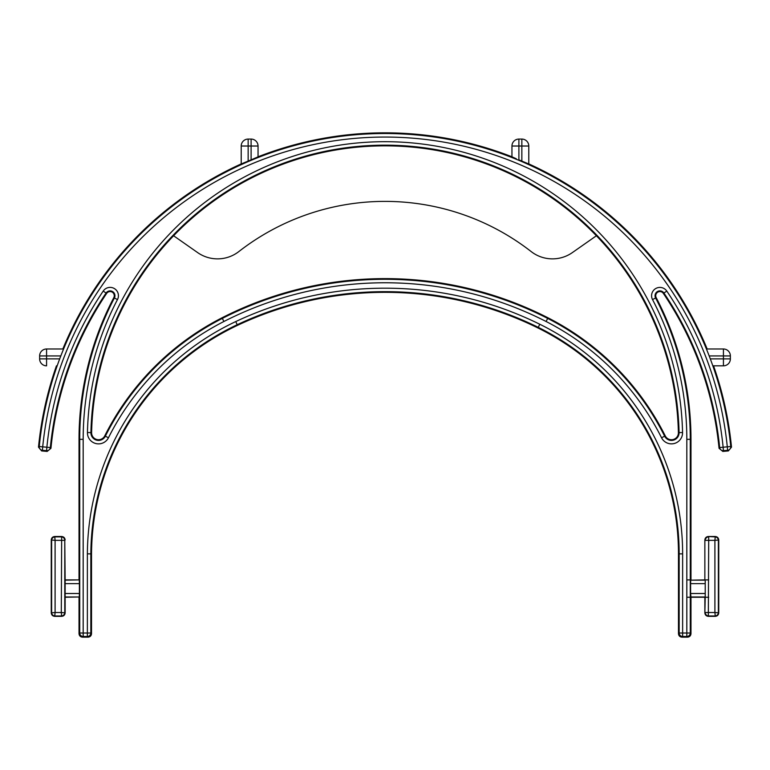 <?xml version="1.0" encoding="UTF-8"?>
<svg xmlns="http://www.w3.org/2000/svg" width="770" height="770" viewBox="0 0 770 770"><rect width="100%" height="100%" fill="white"/><g stroke="black" fill="none" stroke-linecap="round" stroke-linejoin="round"><path stroke-width="1.16" d="M704.858 579.897L704.858 539.982L704.858 579.897L690.7 580.176L705.224 580.176M704.858 597.26L704.858 612.872L705.224 597.26L690.979 597.26L690.613 593.506L705.224 593.506M715.272 536.507L708.333 536.507L714.907 536.882A3.475 3.465 45 0 1 718.381 540.347L718.381 612.506A3.475 3.465 135 0 1 714.907 615.981L708.698 615.981A3.475 3.465 -135 0 1 705.224 612.506L714.907 612.506L714.907 540.347L708.698 540.347L708.333 616.346L715.272 616.346L714.907 612.506L718.747 612.872L718.747 539.982C718.525 537.893 717.371 536.729 715.272 536.507L714.907 540.347L718.747 539.982M708.333 616.346C706.234 616.125 705.079 614.97 704.858 612.872M718.747 612.872C718.525 614.97 717.371 616.125 715.272 616.346M705.224 540.347A3.475 3.465 -45 0 1 708.698 536.882L708.698 540.347L705.224 540.347M704.858 539.982C705.079 537.893 706.234 536.729 708.333 536.507M706.417 348.983L723.425 348.983A6.94 6.94 0 0 1 730.374 355.933L730.374 358.878A6.94 6.94 0 0 1 723.425 365.827L712.827 365.827M710.306 358.878L723.425 358.878L723.425 355.933L730.374 355.933A6.94 6.94 0 0 0 723.425 348.983L723.425 348.983A6.94 6.94 0 0 1 730.374 355.933A6.94 6.94 0 0 0 723.425 348.983L723.425 355.933L709.18 355.933M57.172 365.827L56.451 365.827A348.146 348.146 0 0 0 38.5 447.139L39.251 446.513A347.463 347.463 0 0 1 730.749 446.513L731.5 447.139A348.146 348.146 0 0 0 713.549 365.827M60.82 355.933L46.575 355.933L46.575 358.878L39.626 358.878A6.94 6.94 0 0 0 46.575 365.827A6.94 6.94 0 0 1 39.626 358.878A6.94 6.94 0 0 0 46.575 365.827A6.94 6.94 0 0 1 39.626 358.878L39.626 355.933A6.94 6.94 0 0 1 46.575 348.983L63.583 348.983M241.212 163.904A348.146 348.146 0 0 0 62.842 348.983L46.575 348.983A6.94 6.94 0 0 0 39.626 355.933A6.94 6.94 0 0 1 46.575 348.983L46.575 348.983A6.94 6.94 0 0 0 39.626 355.933L46.575 355.933L46.575 348.983M596.404 235.755A293.476 293.476 0 0 0 173.597 235.755L197.63 252.589A34.708 34.708 0 0 0 238.864 251.549A237.94 237.94 0 0 1 531.136 251.549A34.708 34.708 0 0 0 572.37 252.589L596.404 235.755M730.769 446.86A3.475 3.465 129.7 0 1 727.602 450.315L727.294 446.86A343.998 343.998 0 0 0 42.706 446.86L46.874 447.226A339.811 339.811 0 0 1 103.199 291.079A8.316 8.316 0 0 1 118.426 295.728A8.316 8.316 0 0 1 117.473 299.588A301.821 301.821 0 0 0 83.179 439.324L83.179 633.017L87.366 633.017L87.366 553.851A258.585 258.585 0 0 1 235.736 321.581A350.215 350.215 0 0 1 539.789 324.247A255.977 255.977 0 0 1 682.634 553.871L682.634 633.017L686.821 633.017L686.821 439.324A301.821 301.821 0 0 0 652.527 299.578A8.316 8.316 0 0 1 655.645 288.586A8.316 8.316 0 0 1 666.791 291.079A339.811 339.811 0 0 1 723.126 447.226L730.749 446.513A3.475 3.465 129.7 0 1 730.769 446.86M678.409 432.788A6.94 6.94 0 0 0 678.399 432.625A293.476 293.476 0 0 0 385 145.848A293.476 293.476 0 0 0 91.601 432.625A6.94 6.94 0 0 0 104.739 435.897A266.921 266.921 0 0 1 222.02 317.798A358.56 358.56 0 0 1 547.98 317.798A266.921 266.921 0 0 1 665.261 435.897A6.94 6.94 0 0 0 678.409 432.788M686.821 579.897L690.979 579.897L690.979 439.324A305.979 305.979 0 0 0 656.204 297.663A4.168 4.168 0 0 1 657.763 292.157A4.168 4.168 0 0 1 663.355 293.409A335.653 335.653 0 0 1 719.055 448.304L719.671 447.572A336.336 336.336 0 0 0 663.923 293.024A4.851 4.851 0 0 0 657.416 291.57A4.851 4.851 0 0 0 655.597 297.98A305.286 305.286 0 0 1 690.286 439.324L690.286 633.017A3.475 3.465 135 0 1 686.821 636.492L682.634 636.492A3.475 3.465 -135 0 1 679.159 633.017L679.159 553.871A252.512 252.512 0 0 0 538.259 327.365A346.75 346.75 0 0 0 237.218 324.719A255.111 255.111 0 0 0 90.841 553.861L90.841 633.017A3.475 3.465 135 0 1 87.366 636.492L83.179 636.492A3.475 3.465 -135 0 1 79.714 633.017L79.714 439.324A305.286 305.286 0 0 1 114.403 297.98A4.851 4.851 0 0 0 111.515 291.099A4.851 4.851 0 0 0 106.077 293.024A336.336 336.336 0 0 0 50.329 447.572L50.945 448.304A335.653 335.653 0 0 1 106.645 293.409A4.168 4.168 0 0 1 114.268 295.728A4.168 4.168 0 0 1 113.796 297.663A305.979 305.979 0 0 0 79.021 439.324L79.021 579.897L65.142 579.897L64.776 540.347L64.776 612.506A3.475 3.465 135 0 1 61.302 615.981L55.094 615.981A3.475 3.465 -135 0 1 51.619 612.506L51.619 540.347A3.475 3.465 -45 0 1 55.094 536.882L61.302 536.882A3.475 3.465 45 0 1 64.776 540.347L55.094 540.347L55.094 612.506L61.302 612.506L61.667 536.507L54.728 536.507L55.094 540.347L51.253 539.982L51.253 612.872L55.094 612.506L54.728 616.346L61.667 616.346L61.302 612.506L65.142 612.872L65.142 579.897M705.224 583.641L690.613 583.641L690.613 593.506M690.613 583.641L690.7 580.176M64.863 580.176L79.021 579.897M65.142 597.26L79.3 596.981L64.863 596.981M64.776 593.506L79.387 593.506L79.387 583.641L64.776 583.641M79.3 580.176L79.387 583.641M79.387 593.506L79.3 596.981M79.021 597.26L79.021 633.7L79.714 633.017L83.179 633.017L83.179 636.492L82.496 637.175L88.05 637.175C90.148 636.954 91.303 635.799 91.524 633.7L91.524 553.871A254.427 254.427 0 0 1 237.506 325.344A346.067 346.067 0 0 1 537.961 327.972A251.828 251.828 0 0 1 678.476 553.871L678.476 633.7L679.159 633.017L682.634 633.017L682.634 636.492L681.951 637.175L687.504 637.175L686.821 636.492L686.821 633.017L690.286 633.017L690.979 633.7L690.979 597.26L686.821 597.26M41.647 450.931L47.182 451.422L46.575 450.681L46.874 447.226L50.329 447.572A3.475 3.465 140.4 0 1 46.575 450.681L42.398 450.315A3.475 3.465 -129.7 0 1 39.251 446.513L42.706 446.86L42.398 450.315L41.647 450.931L38.5 447.139M243.435 163.105L245.072 162.412M257.902 156.945L251.107 159.852A347.925 347.925 0 0 0 248.152 161.094L241.212 163.962L241.212 146.021L241.212 163.962M516.295 158.764L511.954 156.801A348.146 348.146 0 0 0 258.046 156.801L258.046 146.021L258.046 156.801M512.589 157.186L514.581 158.042M707.158 348.983A348.146 348.146 0 0 0 528.788 163.904M722.818 451.422L728.353 450.931L727.602 450.315L723.425 450.681A3.475 3.465 -140.4 0 1 719.671 447.572L723.126 447.226L723.425 450.681L722.818 451.422L719.055 448.304M528.788 163.962L528.788 146.021L528.788 163.962L521.848 161.094L521.848 146.021L518.893 146.021L518.893 159.852A347.925 347.925 0 0 1 521.848 161.094M511.954 156.801L511.954 146.021A6.94 6.94 0 0 1 518.893 139.072L521.848 139.072L518.893 139.072A6.94 6.94 0 0 0 511.954 146.021A6.94 6.94 0 0 1 518.893 139.072L518.893 139.072A6.94 6.94 0 0 0 511.954 146.021L518.893 146.021L518.893 139.072A6.94 6.94 0 0 0 511.954 146.021M251.107 159.852L251.107 146.021L241.212 146.021A6.94 6.94 0 0 1 248.152 139.072L251.107 139.072L248.152 139.072A6.94 6.94 0 0 0 241.212 146.021A6.94 6.94 0 0 1 248.152 139.072A6.94 6.94 0 0 0 241.212 146.021A6.94 6.94 0 0 1 248.152 139.072L248.152 161.094M51.253 539.982C51.474 537.893 52.63 536.729 54.728 536.507M61.667 536.507C63.766 536.729 64.921 537.893 65.142 539.982M54.728 616.346C52.63 616.125 51.474 614.97 51.253 612.872M65.142 612.872C64.921 614.97 63.766 616.125 61.667 616.346M731.5 447.139L728.353 450.931M681.951 637.175C679.852 636.954 678.697 635.799 678.476 633.7M690.979 633.7C690.757 635.799 689.593 636.954 687.504 637.175M50.945 448.304L47.182 451.422M82.496 637.175C80.407 636.954 79.243 635.799 79.021 633.7M521.848 139.072A6.94 6.94 0 0 1 528.788 146.021A6.94 6.94 0 0 0 521.848 139.072L521.848 139.072A6.94 6.94 0 0 1 528.788 146.021A6.94 6.94 0 0 0 521.848 139.072L521.848 146.021L528.788 146.021A6.94 6.94 0 0 0 521.848 139.072M251.107 139.072A6.94 6.94 0 0 1 258.046 146.021L251.107 146.021L251.107 139.072A6.94 6.94 0 0 1 258.046 146.021A6.94 6.94 0 0 0 251.107 139.072A6.94 6.94 0 0 1 258.046 146.021M723.425 365.827L723.425 365.827A6.94 6.94 0 0 0 730.374 358.878L723.425 358.878L723.425 365.827M708.698 597.26L705.224 597.26L705.224 579.897L708.698 579.897M46.575 365.827A6.94 6.94 0 0 1 39.626 358.878A6.94 6.94 0 0 0 46.575 365.827L46.575 358.878L59.694 358.878M113.796 297.663L117.473 299.588M682.557 432.788A11.098 11.098 0 0 1 661.546 437.755A262.772 262.772 0 0 0 546.094 321.494A354.412 354.412 0 0 0 223.906 321.494A262.772 262.772 0 0 0 108.455 437.755A11.098 11.098 0 0 1 87.443 432.528A297.634 297.634 0 0 1 385 141.69A297.634 297.634 0 0 1 682.557 432.528A11.098 11.098 0 0 1 682.557 432.788M682.557 432.528L679.082 432.605A294.159 294.159 0 0 0 385 145.164A294.159 294.159 0 0 0 90.918 432.605A7.623 7.623 0 0 0 105.355 436.205A266.237 266.237 0 0 1 222.328 318.405A357.877 357.877 0 0 1 547.672 318.405A266.237 266.237 0 0 1 664.645 436.205A7.623 7.623 0 0 0 679.082 432.605L678.399 432.625M665.261 435.897L661.546 437.755M103.199 291.079L106.645 293.409M686.821 439.324L690.979 439.324M83.179 439.324L79.021 439.324M88.05 637.175L87.366 636.492L87.366 633.017L90.841 633.017L91.524 633.7M87.366 553.851L91.524 553.871M235.736 321.581L237.506 325.344M539.789 324.247L537.961 327.972M682.634 553.871L678.476 553.871M652.527 299.578L656.204 297.663M666.791 291.079L663.355 293.409M223.906 321.494L222.02 317.798M546.094 321.494L547.98 317.798M87.443 432.528L91.601 432.625M108.455 437.755L104.739 435.897M705.224 596.981L690.7 596.981M730.374 355.933A6.94 6.94 0 0 0 723.425 348.983"/></g></svg>
